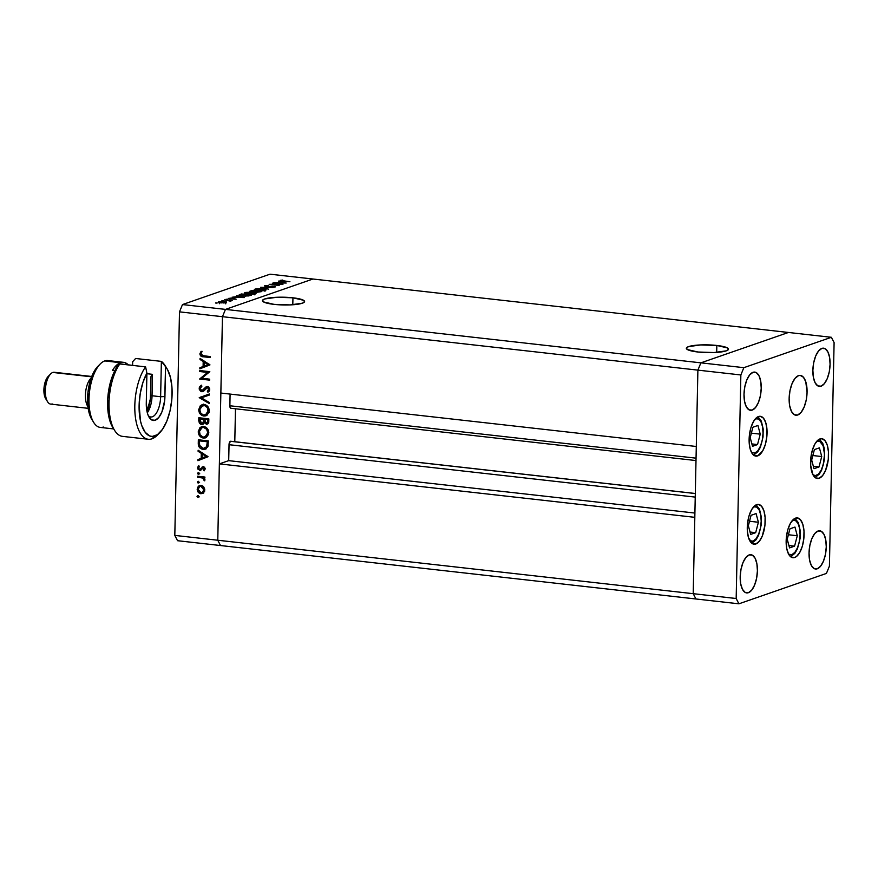 <?xml version="1.0" encoding="UTF-8"?>
<svg xmlns="http://www.w3.org/2000/svg" width="878" height="878" viewBox="0 0 878 878"><rect width="100%" height="100%" fill="white"/><g stroke="black" fill="none" stroke-linecap="round" stroke-linejoin="round"><path stroke-width="1.32" d="M292.945 297.807L292.802 304.754L292.945 297.807L303.514 300.265L304.534 301.791L302.35 303.206L290.157 304.907L274.068 304.37A21.083 3.874 -178.8 0 1 262.434 300.649A21.083 3.874 -178.8 0 1 292.945 297.807A21.083 3.874 -178.8 0 1 304.589 301.527A21.083 3.874 -178.8 0 1 274.068 304.37L263.51 301.911L262.489 300.386L264.662 298.97L276.855 297.269L292.945 297.807M716.832 345.46L716.689 352.407L716.832 345.46L727.401 347.918L728.422 349.444L726.238 350.86L714.044 352.55L697.955 352.012A21.083 3.874 -178.8 0 1 686.322 348.292A21.083 3.874 -178.8 0 1 716.832 345.46A21.083 3.874 -178.8 0 1 728.477 349.181A21.083 3.874 -178.8 0 1 697.955 352.012L687.397 349.554L686.376 348.039L688.55 346.623L700.743 344.922L716.832 345.46M230.958 441.349A2.985 1.306 96.4 0 0 230.705 441.261A2.985 1.306 96.4 0 0 230.431 441.294L695.31 493.546L230.771 441.272M693.214 593.682L217.777 540.233L219.368 463.88L694.816 517.329L693.214 593.682L694.816 517.329L219.368 463.88L228.697 460.643L229.07 444.114L230.431 441.294A2.985 1.306 96.4 0 0 229.026 444.696L695.233 497.102L229.026 444.696L228.697 460.643L694.904 513.059L228.697 460.643L219.368 463.88L217.777 540.233L693.214 593.682L695.947 598.983L693.214 593.682L695.947 598.983L220.51 545.534L217.777 540.233L222.452 316.695L225.459 309.396L312.963 279.017L788.4 332.466L312.963 279.017L225.459 309.396L700.896 362.844L788.4 332.466L700.896 362.844L788.4 332.466L700.896 362.844L225.459 309.396L222.452 316.695L697.889 370.132L700.896 362.844L697.889 370.132L696.298 446.485L697.889 370.132L700.896 362.844L697.889 370.132L693.214 593.682L695.947 598.983L738.914 603.812L826.417 573.433L829.414 566.145L834.1 342.596L831.367 337.295L743.853 367.673L740.856 374.961L736.17 598.511L738.914 603.812L220.51 545.534L217.777 540.233L222.452 316.695L697.889 370.132L693.214 593.682L736.17 598.511L693.214 593.682M234.788 441.722L235.48 408.786L234.788 441.722M230.782 408.248L229.871 406.503L230.091 394.079L229.849 405.757A2.985 1.306 96.4 0 0 230.848 408.259L696.002 460.555M220.861 393.048L222.452 316.695L179.496 311.855L174.81 535.404L217.777 540.233L174.81 535.404L179.496 311.855L182.492 304.567L225.459 309.396L312.963 279.017L269.996 274.188L182.492 304.567L269.996 274.188L312.963 279.017L225.459 309.396L182.492 304.567L179.496 311.855L222.452 316.695L225.459 309.396L222.452 316.695L220.861 393.048L696.298 446.485L220.861 393.048M696.045 458.162L229.849 405.757L696.045 458.162M280.433 284.055L272.564 283.166L283.045 284.143L271.741 284.439L279.182 285.482L269.151 284.351L280.433 284.055L269.151 284.351L279.182 285.482L271.741 284.439L283.045 284.143L272.564 283.166L280.433 284.055M275.176 286.985L272.268 286.217L266.407 286.634L265.694 285.91L268.383 285.504L264.662 285.789L265.946 286.59L264.443 285.888L268.383 285.504L265.694 285.91L266.199 286.415L274.902 286.426L275.176 286.985L272.136 287.26L273.793 286.469L265.946 286.59L273.662 286.458L274.199 286.854L272.136 287.26L275.494 286.755M260.656 287.304L272.871 287.666L262.818 287.534L268.558 289.169L260.656 287.304L268.558 289.169L262.818 287.534L272.871 287.666L260.656 287.304M254.916 289.18C253.599 289.773 254.488 290.267 257.561 290.684L265.496 290.344C266.78 289.751 265.88 289.257 262.796 288.84L254.916 289.18L254.905 290.146L254.916 289.18L255.893 288.928L261.721 288.741L266.067 289.74L263.17 290.772L257.561 290.684L254.587 289.992L254.916 289.18L254.269 289.641M244.874 292.659C243.557 293.252 244.446 293.757 247.519 294.163L255.454 293.834C256.738 293.241 255.838 292.736 252.754 292.33L244.874 292.659L244.863 293.625L244.874 292.659L245.851 292.418L251.679 292.231L256.025 293.219L253.61 294.207L247.267 294.141L244.545 293.482L244.874 292.659L244.227 293.131M236.709 295.612L244.358 297.565L231.946 297.269L238.673 296.413L236.709 295.612L238.673 296.413L231.946 297.269L244.358 297.565L236.709 295.612M215.505 302.921L217.228 302.976L215.922 303.162M218.787 301.78L218.765 302.482L218.787 301.78C217.821 302.208 218.446 302.57 220.652 302.866L226.37 302.636L226.546 302.01L224.45 301.758L226.206 301.867L226.546 302.559L223.769 302.987L218.315 302.065L224.461 301.549L218.293 302.131M222.002 300.66L223.725 300.726L222.419 300.902M224.417 299.881L232.198 300.55L230.332 301.143L224.417 299.881L230.332 301.143L232.198 300.55L224.417 299.881M226.063 299.255L227.786 299.31L226.48 299.497M228.521 298.399L236.182 299.211L229.158 298.959L228.346 298.476L230.563 298.147L229.279 298.586L229.86 298.838L235.03 298.739L228.247 298.597M239.924 294.503C238.333 295.063 239.112 295.546 242.24 295.941L239.046 295.074L241.472 293.965L251.503 295.085L245.5 296.138L242.24 295.941L248.529 295.952L251.503 295.085L241.472 293.965L239.924 294.503L239.903 295.535L239.924 294.503L239.035 295.03M250.164 290.947L251.404 291.825L256.486 292.22L261.545 291.606L251.514 290.475L250.142 291.584L251.514 290.475L261.545 291.606L257.078 292.275L250.834 291.748L249.78 291.419L250.164 290.947L249.648 292.846M278.556 281.092L286.195 283.045L273.793 282.738L278.238 282.672L280.51 281.882L278.556 281.092L280.51 281.882L278.238 282.672L273.793 282.738L286.195 283.045L278.556 281.092M280.367 280.345L289.927 281.75L280.708 280.872L280.367 280.345L282.738 280.049L280.049 280.565M220.51 545.534L177.554 540.705L174.81 535.404L177.554 540.705L220.51 545.534L217.777 540.233L220.51 545.534M207.647 372.415L199.778 371.537L199.8 370.549L209.82 371.668L201.775 378.275L209.666 379.164L209.644 380.152L199.613 379.022L207.647 372.415L199.613 379.022L209.644 380.152L209.666 379.164L201.775 378.275L209.82 371.668L199.8 370.549L199.778 371.537L201.216 370.703L199.778 371.537L207.647 372.415L209.085 371.921L207.647 372.415M203.498 391.248L201.007 391.5L199.328 389.481L199.35 387.22L201.205 385.277L201.918 386.166L200.195 388.592L201.49 390.655L203.005 390.337L206.604 386.627L208.338 386.858L209.568 388.493L209.392 390.82L207.943 392.279L207.351 391.314L208.668 389.009L207.438 387.549L203.707 391.072L201.808 391.731L202.796 391.61M199.229 397.668L209.348 393.992L209.326 395.056L201.358 397.844L209.173 402.398L209.151 403.463L199.229 397.668L209.151 403.463L209.173 402.398L201.358 397.844L209.326 395.056L209.348 393.992L199.229 397.668M198.713 409.664L200.316 405.735L202.533 404.506L204.585 404.528L208.13 406.964L209.151 411.903L206.857 415.404L203.356 415.952L200.173 413.944L198.713 409.664C198.944 413.242 200.656 415.36 203.872 416.04L205.968 415.832L209.26 410.761C209.008 407.216 207.274 405.109 204.069 404.451L202.028 404.648L198.713 409.664L199.767 409.302L198.713 409.664M198.252 431.713L199.855 427.773L201.578 426.686L204.124 426.565L207.965 429.496L208.69 433.941L206.396 437.442L202.895 437.99L199.712 435.982L198.252 431.713C198.483 435.279 200.195 437.398 203.411 438.078L205.507 437.87L208.799 432.81C208.547 429.254 206.813 427.147 203.608 426.488L201.567 426.686L198.252 431.713L199.306 431.339L198.252 431.713M198.132 450.227L208.042 456.725L197.912 460.687L197.934 459.611L201.183 458.338L201.281 453.344L198.099 451.303L198.132 450.227L198.099 451.303L201.281 453.344L201.183 458.338L197.934 459.611L197.912 460.687L208.042 456.725L198.132 450.227M197.034 496.344L198.208 495.62L198.45 497.157L197.089 496.707L197.846 497.354L198.702 496.531L197.89 495.521L197.034 496.344L198.461 495.84L197.034 496.344L197.89 495.521M201.04 485.391L203.059 486.247L204.497 488.278L204.673 490.846L203.498 492.92L200.129 493.568L197.407 490.769L197.473 487.564L198.911 485.852L201.04 485.391L199.558 485.545L197.188 489.145C197.32 491.702 198.549 493.238 200.864 493.732L203.498 492.92L204.761 489.99L203.619 486.785L201.04 485.391M197.331 482.077L198.505 481.353L198.746 482.889L197.385 482.428L198.143 483.087L198.999 482.263L198.187 481.254L197.331 482.077L198.768 481.572L197.331 482.077L198.187 481.254M197.561 477.215L197.583 476.227L204.903 477.05L204.892 478.038L203.806 477.917L204.804 480.661L202.807 478.071L197.561 477.215L202.533 477.95L204.706 480.848L203.806 477.917L204.892 478.038L204.903 477.05L197.583 476.227L197.561 477.215L198.999 476.71L197.561 477.215M197.517 473.319L198.691 472.594L198.933 474.12L197.572 473.67L198.329 474.329L199.185 473.505L198.373 472.485L197.517 473.319L198.944 472.814L197.517 473.319L198.373 472.485M203.466 466.536L205.189 468.512L204.124 470.871L203.509 470.125L204.289 468.611L203.531 467.711L200.294 470.487L197.835 469.061L197.704 467.272L198.669 465.724L199.328 466.459L198.593 468.501L199.558 469.5L203.323 466.679L199.679 469.521L198.527 467.963L199.328 466.459L198.669 465.724L197.627 467.919L199.69 470.509L203.345 467.667L204.311 468.819L203.509 470.125L204.124 470.871L205.211 468.929L203.323 466.679L202.192 466.92M203.037 449.36L200.173 448.197L198.801 446.474L198.351 439.768L208.371 440.899L207.735 446.957L204.859 449.295L203.037 449.36L205.331 449.163L207.888 446.584L208.371 440.899L198.351 439.768L198.274 443.192L199.317 442.83L198.274 443.192C198.23 446.737 199.822 448.79 203.037 449.36L204.475 448.867L203.037 449.36M207.888 423.745L206.231 424.228C208.009 424.14 208.854 423.075 208.788 421.012L208.832 418.861L198.812 417.73L198.746 420.716L199.789 420.353L198.746 420.716L198.812 417.73L208.832 418.861L208.481 422.933L206.802 424.228L204.124 422.724L202.774 424.37L200.919 424.425L199.427 423.251L198.746 420.716L201.512 424.557L202.598 424.447M200.052 358.4L209.963 364.886L199.833 368.848L199.855 367.772L203.103 366.51L203.202 361.516L200.03 359.475L200.052 358.4L200.03 359.475L203.202 361.516L203.103 366.51L199.855 367.772L199.833 368.848L209.963 364.886L200.052 358.4M200.919 353.988L202.017 355.546L210.138 356.556L210.116 357.544L200.974 356.15L199.888 353.823L201.106 351.288L201.863 351.957L200.919 353.988L201.863 351.957L201.106 351.288L199.888 353.823C200.184 355.875 201.336 356.863 203.345 356.786L210.116 357.544L210.138 356.556L203.466 355.809L200.919 353.988M197.846 497.354L198.966 496.75M199.284 496.86L198.702 496.52M203.07 493.238L200.864 493.732L202.302 493.227L200.799 492.723M198.11 488.816L197.188 489.145L198.11 488.816M198.878 487.136L200.305 485.38M200.349 485.358L198.691 487.839M200.206 492.295L203.707 493.118M201.336 485.995L202.73 485.929M204.629 491.296L202.884 492.251M203.861 489.891L202.039 492.624L200.886 492.745L198.088 489.244L199.888 486.5L202.445 485.885L199.394 486.73L198.143 488.629L198.505 491.065L200.601 492.69L202.741 492.229L204.761 489.584L203.861 489.891L203.048 487.542L201.018 486.379L203.861 489.891M202.039 492.624L204.519 491.406M202.566 485.896L199.899 486.5M198.143 483.087L199.262 482.483M199.58 482.593L198.999 482.252M204.892 477.533L203.806 477.917L204.892 477.533M204.969 479.86L203.937 480.222L204.969 479.86M204.903 479.443L204.08 479.728L204.903 479.443M204.464 477.687L202.533 477.95L203.97 477.456L201.457 476.995L200.019 477.489L201.457 476.995L198.999 476.381L204.508 477.72M198.329 474.329L199.449 473.725M199.767 473.824L199.185 473.494M205.189 468.523L204.311 468.819L205.189 468.523M204.541 467.25L203.345 467.667L204.541 467.25M202.675 467.864L203.345 467.667M204.783 467.173L204.102 467.37M199.69 470.509L200.832 470.268M198.582 467.59L197.627 467.919L198.582 467.59M200.382 469.324L199.679 469.521M203.312 466.679L201.819 468.83L202.598 467.689L201.161 468.193L203.63 466.416M199.35 466.174L199.141 466.767M199.339 460.127L199.361 459.106L197.934 459.611L202.609 457.8L199.361 459.106L199.339 460.127M202.697 453.86L202.708 453.169L202.697 453.86M202.39 452.96L201.281 453.344L202.39 452.96M199.207 450.919L198.099 451.303L199.207 450.919M207.208 456.044L203.652 457.438L207.208 456.044M206.089 456.417L202.214 457.932L203.652 457.438L202.214 457.932L202.302 453.992L203.411 453.608L202.302 453.992L206.089 456.417L207.197 456.033L206.089 456.417L202.302 453.992L202.214 457.932L206.089 456.417M199.745 440.745L199.767 439.933L199.745 440.745M206.034 448.845L202.489 448.274L206.275 448.801M201.611 447.692L203.059 448.373L199.515 445.322L199.35 440.877L208.36 441.414L207.318 441.777L207.307 442.545L208.338 442.194L207.307 442.545L206.956 445.903L208.152 445.486L204.859 448.208L203.378 448.406L206.56 446.803L207.318 441.777L199.35 440.877L200.788 440.383L208.36 441.228L200.788 440.383L199.35 440.877L199.723 445.936L202.489 448.274M207.998 446.309L206.341 447.692M204.859 448.208L207.954 446.375M206.209 437.562L203.411 438.078L204.848 437.584L203.433 437.09C200.799 436.509 199.416 434.742 199.284 431.789L201.973 427.63L205.869 427.158M200.052 429.188L202.302 426.51M203.016 426.192L201.292 427.279M200.502 428.255L199.932 429.551M202.829 436.937L206.396 437.518M203.378 427.147L204.596 426.949M208.591 434.588L205.715 436.596M207.768 432.733L205.068 436.926L203.433 437.09L206.176 436.289L207.768 432.733L208.788 432.382L207.768 432.733L206.604 429.221L203.586 427.476C206.198 428.058 207.592 429.803 207.768 432.733M205.068 436.926L208.47 434.797M205.452 427.048L201.973 427.63M205.024 426.982L201.194 428.025L199.372 430.868L200.14 434.939L203.005 437.024M203.268 424.074L201.512 424.557L204.98 422.417L204.124 422.724L207.23 424.129M206.231 424.228L207.669 423.734L206.407 423.251M201.512 424.557L202.95 424.052L201.677 423.569M200.206 418.696L200.228 417.895L200.206 418.696M201.292 423.251L203.378 424.074M205.935 422.812L207.954 423.756M203.136 423.075L204.804 421.462L203.466 423.042M201.249 418.345L204.98 418.762L203.542 419.256L203.531 419.914L204.563 419.552L203.531 419.914L203.367 421.956L204.64 421.517L201.534 423.558L199.811 418.839L204.98 418.762L201.249 418.345M208.766 422.296L208.13 422.724M206.001 418.872L208.821 419.19L204.574 419.377L206.001 418.872M207.779 419.739L207.757 421.078L208.788 420.716L206.231 423.24L204.574 419.377L208.821 419.377L204.574 419.377L205.573 423.009L207.449 422.614L207.779 419.739M208.635 422.45L206.231 423.24M203.641 422.998L201.534 423.558L203.136 422.614L203.542 419.256L199.811 418.839L200.041 422.318L201.534 423.558M206.67 415.514L203.872 416.04L205.309 415.535L203.422 414.965M200.513 407.151L202.763 404.462M203.476 404.143L201.753 405.23M200.963 406.218L200.393 407.513M203.29 414.899L206.857 415.481M205.485 404.934L204.047 405.438C206.659 406.009 208.053 407.765 208.229 410.695L209.26 410.344L208.229 410.695L205.529 414.888L203.894 415.053C201.26 414.46 199.877 412.693 199.745 409.741L202.434 405.592L205.068 404.912M209.052 412.55L206.176 414.559M205.529 414.888L208.931 412.759M201.633 397.745L200.667 397.032L201.633 397.745M201.424 385.179L199.163 388.274L200.261 387.9L199.163 388.274L201.808 391.731L207.438 387.549L208.679 389.305L207.351 391.314L207.943 392.279L209.699 389.536L207.417 386.55L205.88 387L201.852 390.743L200.195 388.394L201.918 386.166L201.424 385.179M200.678 387.099L201.589 385.497M203.279 390.249L201.852 390.743M202.84 390.458L204.278 389.964L205.913 388.153L204.486 388.647L207.318 386.507L203.806 390.194M207.208 386.539L205.88 387L207.208 386.539M207.417 386.55L205.88 387M209.699 390.008L209.085 391.303L207.351 391.314L209.644 390.062M209.666 388.965L208.679 389.305L209.666 388.965M208.69 387.11L207.438 387.549L208.69 387.11M206.132 388.131L207.438 387.549M208.876 387.055L207.57 387.637M201.808 391.731L203.246 391.237L202.017 390.754M201.622 385.464L200.656 387.242M201.281 385.826L200.777 386.726M201.786 390.567L203.509 391.248M209.655 379.494L201.051 378.528L199.613 379.022L209.085 371.921L201.205 371.032L209.085 371.921L201.051 378.528L209.655 379.494M201.271 368.288L201.292 367.278L199.855 367.772L204.541 365.961L201.292 367.278L201.271 368.288M204.618 362.021L204.629 361.33L204.618 362.021M204.311 361.121L203.202 361.516L204.311 361.121M201.139 359.091L200.03 359.475L201.139 359.091M209.129 364.216L204.135 366.104L205.573 365.599L204.135 366.104L204.223 362.164L205.331 361.78L204.223 362.164L208.009 364.589L209.118 364.205M210.127 356.885L203.345 356.786L204.783 356.281L202.379 355.634L210.127 356.885M201.018 353.428L199.888 353.823L201.018 353.428M201.413 352.638L201.731 351.848M202.083 351.321L201.347 352.945M199.745 409.741L200.875 413.297L203.466 414.976L206.308 414.504L208.13 411.617L207.34 407.568L204.475 405.504L201.018 406.525L199.745 409.741M204.223 362.164L204.135 366.104L208.009 364.589L204.223 362.164M226.37 302.636L226.546 302.01M225.47 302.537L221.102 302.91L219.687 301.878L224 301.703L225.459 302.844L225.811 302.317L221.695 302.756L219.687 301.878L219.291 303.722M229.312 300.474L230.168 300.902M242.372 297.357L237.653 297.422L239.453 296.61L242.372 297.543L239.453 296.61L237.664 297.236L242.372 297.357M240.21 296.643L240.243 295.074L245.401 295.941L250.021 295.129L241.472 293.965L250.011 295.601L242.69 295.985L240.298 294.964L241.472 294.437L240.298 294.964M255.454 293.834L256.08 293.373M254.894 294.909L254.927 293.329L247.969 294.009C245.467 293.669 244.786 293.252 245.928 292.769L252.304 292.484C254.796 292.824 255.498 293.241 254.411 293.724L254.587 292.978L252.304 292.484L245.928 292.769M256.914 292.056L260.064 291.639L256.914 292.253L256.848 291.276L260.064 291.639L256.848 291.276L255.915 291.726L256.914 292.056L256.552 291.386M251.854 291.672L255.827 291.167L255.509 292.056L255.52 291.266L251.843 291.869L251.448 290.969L255.827 291.167L255.805 292.122L255.827 291.167L252.096 290.75L250.823 291.331L251.854 291.672L251.448 290.969M265.496 290.344L266.122 289.883M264.936 291.419L264.969 289.85L258.011 290.53C255.509 290.179 254.829 289.773 255.97 289.29L262.346 289.005C264.838 289.345 265.54 289.751 264.454 290.234L264.75 289.564L262.763 289.049L255.97 289.29M266.407 286.437L265.694 285.91M284.22 282.837L279.5 282.705L281.289 282.09L284.209 283.012L281.289 282.09L279.5 282.705L284.22 282.837M225.778 303.854L225.372 301.966L219.687 301.878M245.335 294.756L245.368 293.186L248.858 294.097L254.411 293.724M255.377 291.276L255.41 289.696L258.9 290.607L264.454 290.234M755.387 418.806L758.548 419.004L761.006 421.835L762.587 426.818L763.037 433.172L762.313 439.955L760.491 446.101L757.879 450.71L754.86 453.048A2.568 2.261 70.9 0 1 753.609 455.133A2.568 2.261 -109.1 0 0 754.86 453.048L751.59 452.587M752.512 446.309L757.527 444.564L760.238 434.149L757.933 425.479L752.907 427.224L750.196 437.639L752.512 446.309L750.196 437.639L752.907 427.224L757.933 425.479L760.238 434.149L751.37 433.15L760.238 434.149L757.527 444.564L751.875 443.928L757.527 444.564L752.512 446.309M755.585 418.729A17.461 7.628 -83.6 0 1 763.037 433.172A17.461 7.628 -83.6 0 1 754.86 453.048M753.543 506.902L753.741 506.836A17.461 7.628 -83.6 0 1 761.193 521.28A17.461 7.628 -83.6 0 1 753.017 541.155A2.568 2.261 70.9 0 1 751.766 543.241A2.568 2.261 -109.1 0 0 753.017 541.155L749.746 540.694M753.741 506.836L756.704 507.1L759.163 509.942L760.732 514.925L761.193 521.28L760.458 528.051L758.647 534.208L756.035 538.807L753.017 541.155M756.09 513.575L751.063 515.32L748.352 525.735L750.668 534.406L755.684 532.672L758.394 522.256L756.09 513.575L758.394 522.256L755.684 532.672L750.031 532.035L755.684 532.672L750.668 534.406L748.352 525.735L751.063 515.32L756.09 513.575M749.527 521.258L758.394 522.256L749.527 521.258M792.428 520.402L795.578 520.599L798.036 523.442L799.617 528.413L800.077 534.779L799.342 541.55L797.531 547.707L794.919 552.306L791.901 554.655A2.568 2.261 70.9 0 1 790.65 556.729A2.568 2.261 -109.1 0 0 791.901 554.655L788.631 554.194M789.541 547.905L794.568 546.16L797.279 535.745L794.963 527.074L789.948 528.819L787.237 539.235L789.541 547.905L787.237 539.235L789.948 528.819L794.963 527.074L797.279 535.745L788.4 534.746L797.279 535.745L794.568 546.16L788.916 545.523L794.568 546.16L789.541 547.905M792.615 520.336A17.461 7.628 -83.6 0 1 800.077 534.779A17.461 7.628 -83.6 0 1 791.901 554.655M816.551 441.327L819.558 441.151L823.125 445.673L824.53 454.442L823.29 464.506A2.568 0.724 14.6 0 1 823.476 464.901A2.568 0.724 -165.4 0 0 823.29 464.506A17.461 7.628 -83.6 0 1 813.072 474.976M816.869 441.184A17.461 7.628 -83.6 0 1 823.608 447.187A17.461 7.628 -83.6 0 1 823.29 464.506L821.171 470.235L818.373 474.153L815.322 475.646L812.479 474.493M819.009 466.953L821.72 456.538L819.415 447.857L814.389 449.602L811.678 460.017L813.994 468.687L819.009 466.953L813.357 466.317L819.009 466.953L813.994 468.687L811.678 460.017L814.389 449.602L819.415 447.857L821.72 456.538L812.852 455.539L821.72 456.538L819.009 466.953M756.649 504.641A20.029 8.747 -83.6 0 1 758.482 504.422A20.029 8.747 -83.6 0 1 765.111 523.244A20.029 8.747 -83.6 0 1 755.826 543.998L752.27 543.592L755.826 543.998L752.424 543.691L748.561 537.841L747.365 531.212L747.529 523.529L749.011 515.968L751.601 509.679L754.893 505.618L758.394 504.411L761.566 506.222L763.926 510.798L765.111 517.427L764.957 525.099L762.291 536.03L759.294 541.309L755.826 543.998A20.029 8.747 -83.6 0 1 754.004 544.217A20.029 8.747 -83.6 0 1 747.365 525.395A20.029 8.747 -83.6 0 1 756.649 504.641M758.493 416.534A20.029 8.747 -83.6 0 1 760.326 416.315A20.029 8.747 -83.6 0 1 766.966 435.137A20.029 8.747 -83.6 0 1 757.67 455.891L754.114 455.495L757.67 455.891L754.279 455.583L752.764 454.299L750.405 449.734L749.208 443.105L749.373 435.422L750.855 427.871L753.445 421.583L756.737 417.522L760.238 416.304L763.41 418.126L765.77 422.691L766.955 429.32L766.801 437.003L765.309 444.553L762.73 450.842L757.67 455.891A20.029 8.747 -83.6 0 1 755.848 456.11A20.029 8.747 -83.6 0 1 749.208 437.288A20.029 8.747 -83.6 0 1 758.493 416.534M798.519 375.641A20.029 8.747 -83.6 0 1 800.341 375.422A20.029 8.747 -83.6 0 1 806.981 394.255A20.029 8.747 -83.6 0 1 797.696 414.998L794.294 414.701L791.473 411.442L789.662 405.735L789.135 398.436L789.98 390.666L792.055 383.609L795.051 378.33L798.519 375.641L800.253 375.411L803.425 377.233L805.784 381.798L807.069 392.214L806.234 399.984L804.149 407.041L801.153 412.309L797.696 414.998A20.029 8.747 -83.6 0 1 795.863 415.228A20.029 8.747 -83.6 0 1 789.234 396.395A20.029 8.747 -83.6 0 1 798.519 375.641M819.975 438.923A20.029 8.747 -83.6 0 1 821.797 438.704A20.029 8.747 -83.6 0 1 828.437 457.526A20.029 8.747 -83.6 0 1 819.152 478.28L815.75 477.972L812.929 474.713L810.69 465.494L810.855 457.811L812.337 450.249L814.927 443.972L818.219 439.911L821.72 438.693L824.892 440.504L827.252 445.08L828.437 451.709L828.283 459.381L825.616 470.312L822.62 475.591L819.152 478.28A20.029 8.747 -83.6 0 1 817.33 478.499A20.029 8.747 -83.6 0 1 810.69 459.677A20.029 8.747 -83.6 0 1 819.975 438.923M795.534 518.13A20.029 8.747 -83.6 0 1 797.356 517.91A20.029 8.747 -83.6 0 1 803.996 536.743A20.029 8.747 -83.6 0 1 794.711 557.486L791.155 557.091L794.711 557.486L791.308 557.179L788.488 553.93L786.677 548.223L786.403 537.029L787.895 529.467L790.485 523.178L793.778 519.117L797.279 517.899L800.44 519.721L802.799 524.287L803.996 530.916L803.831 538.598L802.349 546.16L799.759 552.449L796.467 556.509L794.711 557.486A20.029 8.747 -83.6 0 1 792.878 557.717A20.029 8.747 -83.6 0 1 786.249 538.883A20.029 8.747 -83.6 0 1 795.534 518.13M748.396 592.705L744.983 592.321L748.396 592.705L745.137 592.409L742.426 589.281L740.692 583.804L740.187 576.802L740.999 569.35L742.986 562.568L745.872 557.508L749.186 554.918A19.228 8.396 -83.6 0 1 750.942 554.709A19.228 8.396 -83.6 0 1 757.319 572.785A19.228 8.396 -83.6 0 1 748.396 592.705A19.228 8.396 -83.6 0 1 746.651 592.913A19.228 8.396 -83.6 0 1 740.275 574.849A19.228 8.396 -83.6 0 1 749.186 554.918L752.457 555.214L755.157 558.342L756.902 563.83L757.407 570.832L756.595 578.284L754.597 585.055L751.722 590.126L748.396 592.705M821.084 386.177L817.813 385.892L815.113 382.764L813.379 377.277L812.874 370.275L813.676 362.823L815.673 356.04L818.548 350.981L821.874 348.401A19.228 8.396 -83.6 0 1 823.63 348.182A19.228 8.396 -83.6 0 1 829.995 366.258A19.228 8.396 -83.6 0 1 821.084 386.177A19.228 8.396 -83.6 0 1 819.328 386.397A19.228 8.396 -83.6 0 1 812.962 368.321A19.228 8.396 -83.6 0 1 821.874 348.401L825.133 348.698L827.844 351.815L829.578 357.302L830.083 364.304L829.282 371.756L827.285 378.539L824.409 383.598L821.084 386.177M817.253 568.801L813.84 568.417L817.253 568.801L813.994 568.505L811.283 565.377L809.549 559.901L809.044 552.899L809.856 545.436L811.843 538.664L814.729 533.594L818.044 531.014A19.228 8.396 -83.6 0 1 819.8 530.806A19.228 8.396 -83.6 0 1 826.176 548.882A19.228 8.396 -83.6 0 1 817.253 568.801A19.228 8.396 -83.6 0 1 815.508 569.01A19.228 8.396 -83.6 0 1 809.132 550.934A19.228 8.396 -83.6 0 1 818.044 531.014L821.314 531.311L824.014 534.439L825.759 539.915L826.264 546.917L825.452 554.38L823.454 561.152L820.579 566.222L817.253 568.801M752.226 410.092L748.956 409.796L746.256 406.668L744.522 401.191L744.017 394.189L744.818 386.726L746.816 379.954L749.691 374.884L753.017 372.305A19.228 8.396 -83.6 0 1 754.773 372.096A19.228 8.396 -83.6 0 1 761.138 390.172A19.228 8.396 -83.6 0 1 752.226 410.092A19.228 8.396 -83.6 0 1 750.47 410.3A19.228 8.396 -83.6 0 1 744.094 392.225A19.228 8.396 -83.6 0 1 753.017 372.305L756.276 372.601L758.987 375.729L760.721 381.206L761.226 388.208L760.425 395.671L758.427 402.442L755.552 407.502L752.226 410.092M829.414 566.145L826.417 573.433L738.914 603.812L736.17 598.511L740.856 374.961L697.889 370.132L740.856 374.961L743.853 367.673L700.896 362.844L743.853 367.673L831.367 337.295L788.4 332.466L831.367 337.295L834.1 342.596L829.414 566.145M166.974 368.65L165.097 365.621A40.048 17.494 96.4 0 0 161.376 361.385L165.558 366.675A36.843 16.089 -83.6 0 1 166.974 368.65A36.843 16.089 -83.6 0 1 171.605 401.586A36.843 16.089 -83.6 0 1 159.774 432.667A36.843 16.089 -83.6 0 1 154.846 435.993L151.916 438.824A40.048 17.494 96.4 0 0 157.272 435.203L159.774 432.667M103.363 427.048A33.638 14.696 -83.6 0 1 93.683 422.417A33.638 14.696 -83.6 0 1 89.457 392.345A33.638 14.696 -83.6 0 1 100.246 363.964A33.638 14.696 -83.6 0 1 104.745 360.924A33.638 14.696 96.4 0 0 89.139 395.791A33.638 14.696 96.4 0 0 100.301 427.421L113.701 428.925M100.246 363.964L97.743 366.499A30.434 13.291 96.4 0 0 87.976 392.181A30.434 13.291 96.4 0 0 91.806 419.388A30.434 13.291 96.4 0 0 92.761 420.76M91.158 378.045A16.023 7.002 96.4 0 0 85.649 391.917A16.023 7.002 96.4 0 0 87.943 406.668A16.023 7.002 -83.6 0 1 85.649 391.917A16.023 7.002 -83.6 0 1 91.158 378.045M52.175 403.935A16.023 7.002 -83.6 0 1 47.566 401.729A16.023 7.002 -83.6 0 1 45.546 387.417A16.023 7.002 -83.6 0 1 50.694 373.896A16.023 7.002 -83.6 0 1 52.834 372.448A16.023 7.002 96.4 0 0 45.404 389.053A16.023 7.002 96.4 0 0 50.715 404.11L88.173 408.325M50.694 373.896L48.191 376.432A12.819 5.597 96.4 0 0 44.076 387.242A12.819 5.597 96.4 0 0 45.689 398.7L47.566 401.729M91.619 376.816L52.834 372.448L91.619 376.816M158.545 433.809A40.048 17.494 -83.6 0 1 151.916 438.824L154.846 435.993A36.843 16.089 -83.6 0 1 139.624 415.963A36.843 16.089 -83.6 0 1 146.911 373.15L146.286 403.024A20.831 9.098 -83.6 0 0 149.183 417.379A20.831 9.098 -83.6 0 0 159.094 417.05A20.831 9.098 -83.6 0 0 164.932 396.549L160.63 396.724A17.626 7.693 -83.6 0 1 150.775 416.973A17.626 7.693 -83.6 0 1 148.272 415.623A17.626 7.693 96.4 0 0 156.262 413.264A17.626 7.693 96.4 0 0 160.63 396.724L164.932 396.549L165.558 366.675L167.522 369.583L170.497 377.584L171.989 387.802L171.836 399.227L170.058 410.695L166.842 421.078L162.496 429.331L157.469 434.632L152.256 436.443L149.732 435.971L145.21 432.327L141.72 425.435L140.48 420.968L139.13 404.89L140.282 393.289L142.96 382.347L146.911 373.15L146.286 403.024L147.614 413.845L148.711 416.545L151.642 419.936L155.176 420.255L158.786 417.456L161.903 411.969L164.669 400.598L165.558 366.675L161.376 361.385L160.63 396.724L152.048 395.758A17.626 7.693 -83.6 0 1 147.317 412.814A17.626 7.693 96.4 0 0 152.048 395.758L160.63 396.724L161.376 361.385L135.596 358.487L132.666 361.703L132.589 365.347L128.287 364.919L124.577 362.526L120.505 362.702L114.392 367.586L112.505 370.34L114.875 370.604L112.505 370.34A33.638 14.696 -83.6 0 1 120.505 362.702L104.745 360.924L120.505 362.702A33.638 14.696 -83.6 0 1 123.568 362.329A33.638 14.696 -83.6 0 1 128.287 364.864L132.589 365.347L132.666 361.703L135.596 358.487L161.376 361.385A40.048 17.494 -83.6 0 1 166.019 367.256M113.383 428.343L109.882 420.869L108.696 416.073L107.72 399.018L110.683 381.304L116.884 367.18A36.843 16.089 96.4 0 0 112.735 427.377L114.612 430.407A40.048 17.494 -83.6 0 1 119.814 363.964L145.594 366.861L146.911 373.15L145.594 366.861A40.048 17.494 96.4 0 0 135.091 414.416A40.048 17.494 96.4 0 0 151.916 438.824A40.048 17.494 -83.6 0 1 148.272 439.263A40.048 17.494 -83.6 0 1 134.85 410.542A40.048 17.494 -83.6 0 1 145.594 366.861L119.814 363.964A40.048 17.494 96.4 0 0 109.07 407.644A40.048 17.494 96.4 0 0 122.492 436.366L148.272 439.263M123.568 362.329L107.818 360.562A33.638 14.696 96.4 0 0 104.745 360.924A33.638 14.696 -83.6 0 1 110.716 361.604M91.85 419.464L88.36 409.488L87.943 392.477L92.003 375.861L97.809 366.444M119.814 363.964L116.884 367.18L119.814 363.964M152.048 395.758L152.487 374.335L146.9 373.699L152.487 374.335L151.005 376.497L150.347 398.996L147.032 411.617A20.831 9.098 96.4 0 0 150.61 394.935L152.048 395.758L150.61 394.935L151.005 376.497L152.487 374.335L152.048 395.758M91.751 376.486L54.293 372.272A16.023 7.002 96.4 0 0 52.834 372.448A16.023 7.002 -83.6 0 1 55.676 372.766M46.227 399.446L44.24 394.529L44.065 387.374L45.766 380.372L48.773 375.905M112.735 427.377A36.843 16.089 96.4 0 0 113.69 428.771M695.31 493.491L230.705 441.261M202.961 467.711L204.398 467.217M200.118 469.478L201.556 468.973M202.434 405.592L203.872 405.098M202.423 390.677L203.861 390.183M206.868 387.615L208.295 387.121M221.904 300.737L221.871 302.306M753.62 455.133L757.857 451.709L760.403 447.22L763.037 436.97L763.191 428.969L761.325 421.1L757.933 416.765M751.777 543.241L756.013 539.816L758.559 535.328L761.193 525.077L761.347 517.076L759.481 509.196L756.09 504.872M790.65 556.74L794.897 553.305L797.443 548.816L800.067 538.576L800.22 530.564L798.354 522.695L794.963 518.371M815.102 477.522L819.361 474.065L821.632 470.18L824.552 459.062L824.244 448.241L822.774 443.423L819.415 439.154M93.683 422.417L91.806 419.388"/></g></svg>
